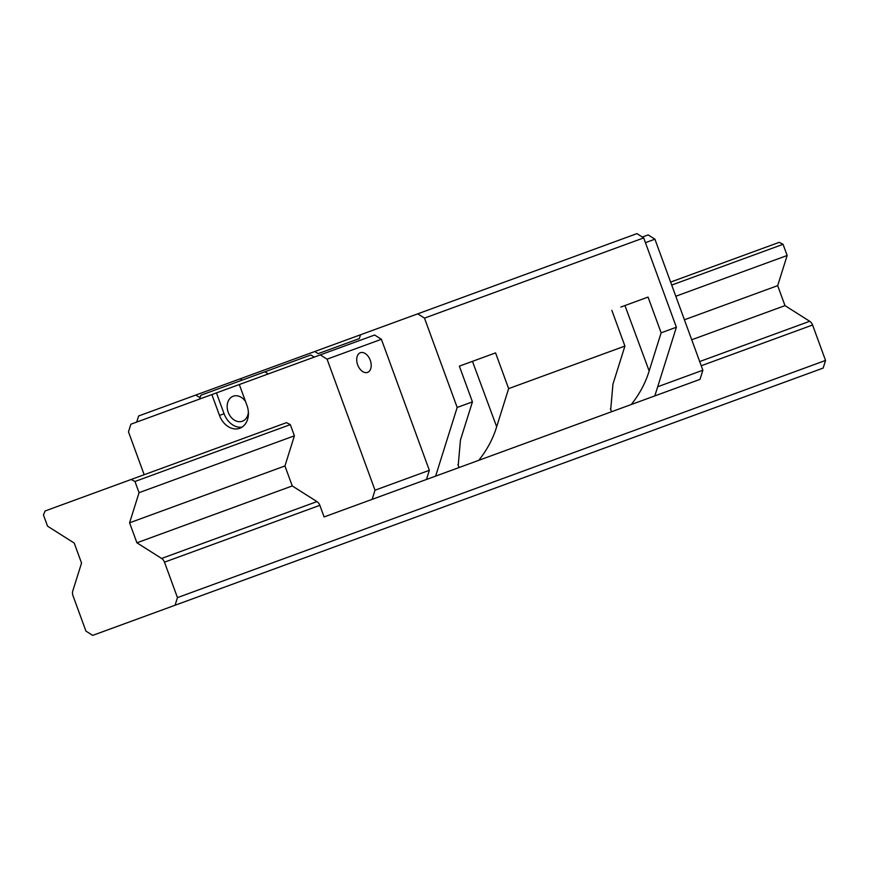 <?xml version="1.0" encoding="UTF-8"?>
<svg xmlns="http://www.w3.org/2000/svg" width="869" height="869" viewBox="0 0 869 869"><rect width="100%" height="100%" fill="white"/><g stroke="black" fill="none" stroke-linecap="round" stroke-linejoin="round"><path stroke-width="1.3" d="M144.178 474.724L128.482 431.85L130.882 424.213L320.313 354.889L327.07 359.169L375.017 490.203L372.138 499.36L324.094 516.936L319.846 505.323A6.344 4.877 -110.1 0 0 316.957 501.598L292.256 485.945L284.945 465.958L294.406 435.814L290.311 424.626L286.488 422.649L45.09 510.983L43.45 514.969L47.545 526.158L74.223 543.071L81.545 563.058L72.779 590.963A6.344 4.877 69.9 0 0 72.974 595.656L85.944 631.1L92.701 635.38L823.149 368.076L825.55 360.439L812.58 325.006A6.344 4.877 -110.1 0 0 809.702 321.28L785 305.627L777.679 285.64L787.151 255.497L783.056 244.308L779.232 242.332L670.618 282.077M211.862 394.58L219.499 415.425A19.031 14.621 -110.1 0 0 239.757 428.265A19.031 14.621 -110.1 0 0 246.948 405.378L239.323 384.532M216.446 392.907L224.072 413.753A19.031 14.621 -110.1 0 0 241.951 427.179M327.07 359.169L381.393 339.29L374.637 335.01L320.313 354.889M245.558 401.565A13.317 10.232 -110.1 0 0 233.218 396.221A13.317 10.232 -110.1 0 0 228.189 412.243A13.317 10.232 -110.1 0 0 242.375 421.226A13.317 10.232 -110.1 0 0 248.382 412.199M136.705 422.084L138.616 415.979L195.818 395.047L199.197 397.187L200.381 396.753L199.197 397.187M240.854 380.589L241.571 378.308L314.784 351.51L318.163 353.65L359.342 338.584L360.537 334.771L417.728 313.839L424.485 318.119L643.69 237.9L636.944 233.62L417.728 313.839M381.393 339.29L429.34 470.314L426.462 479.471L435.619 476.125L457.181 407.452L424.485 318.119M314.241 357.116L310.863 354.976L200.858 395.232L199.664 399.045M435.619 476.125L654.824 395.906L676.386 327.233L643.69 237.9M645.439 242.668L654.922 239.192L702.869 370.216L657.692 386.748M654.824 395.906L699.99 379.373L702.869 370.216M654.922 239.192L648.165 234.912L642.343 237.041M264.926 371.791L268.304 373.931M777.679 285.64L684.414 319.77M785 305.627L691.724 339.757M675.8 296.242L787.151 255.497M671.704 285.065L783.056 244.308M131.143 479.492L134.967 481.48L290.311 424.626M292.256 485.945L136.911 542.799L129.59 522.801L139.062 492.669L134.967 481.48M136.911 542.799L161.612 558.452A6.344 4.877 69.9 0 1 164.491 562.167L177.461 597.611L175.06 605.237M139.062 492.669L294.406 435.814M284.945 465.958L129.59 522.801M825.55 360.439L177.461 597.611M426.462 479.471L372.138 499.36M429.34 470.314L375.017 490.203M370.259 360.255A10.461 6.702 69.9 0 0 360.374 352.727A10.461 6.702 69.9 0 0 357.67 364.861A10.461 6.702 69.9 0 0 367.565 372.377A10.461 6.702 69.9 0 0 370.259 360.255M459.201 467.489L458.202 465.512L460.451 440.029L472.432 401.869L457.181 407.452M468.304 362.862L459.353 366.142L472.432 401.869M620.803 307.061L648.057 297.079L661.135 332.816L676.386 327.233M611.841 310.342L624.92 346.068L508.647 388.617L496.666 426.777C493.038 438.726 487.064 449.914 478.743 460.342M459.353 366.142L495.569 352.89L508.647 388.617M661.135 332.816L649.154 370.965L624.941 305.54M649.154 370.965C645.526 382.925 639.551 394.113 631.231 404.541M611.7 411.689L610.701 409.701L612.938 384.217L624.92 346.068M496.666 426.777L472.454 361.352M318.163 353.65L359.342 338.584M314.784 351.51L360.537 334.771M195.818 395.047L241.571 378.308M219.499 415.425L224.072 413.753M161.612 558.452L316.957 501.598M319.846 505.323L164.491 562.167M812.58 325.006L701.24 365.751M699.697 361.537L809.702 321.28M610.396 408.821L610.722 409.701M457.909 464.633L458.224 465.502"/></g></svg>
